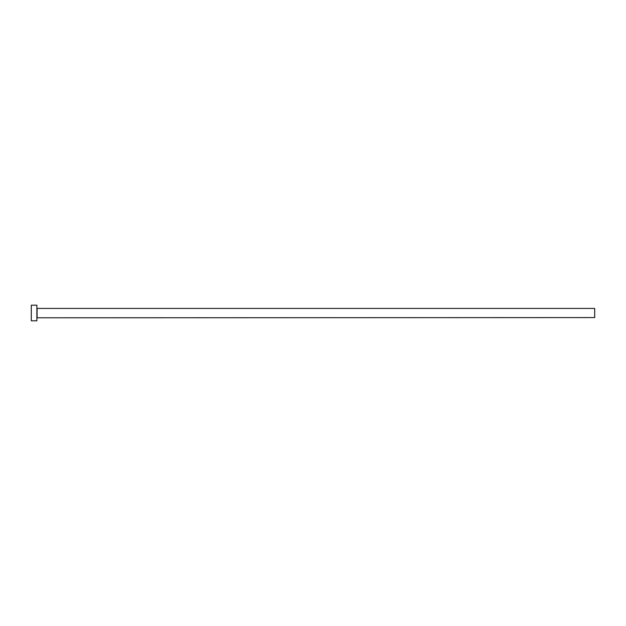 <?xml version="1.0" encoding="UTF-8"?>
<svg xmlns="http://www.w3.org/2000/svg" width="626" height="626" viewBox="0 0 626 626"><rect width="100%" height="100%" fill="white"/><g stroke="black" fill="none" stroke-linecap="round" stroke-linejoin="round"><path stroke-width="0.47" stroke-dasharray="3.13 2.35" d="M36.879 320.809L36.879 305.191M594.7 317.578L594.7 308.422M31.3 320.809L31.3 305.191M36.879 313L36.879 317.797L36.879 313M37.098 317.578L37.098 308.422"/><path stroke-width="0.94" d="M37.098 317.578L37.098 308.422L594.7 308.422L594.7 317.578L36.879 317.797M36.879 313L36.879 320.809L31.3 320.809L31.3 305.191L36.879 305.191L36.879 313"/></g></svg>
